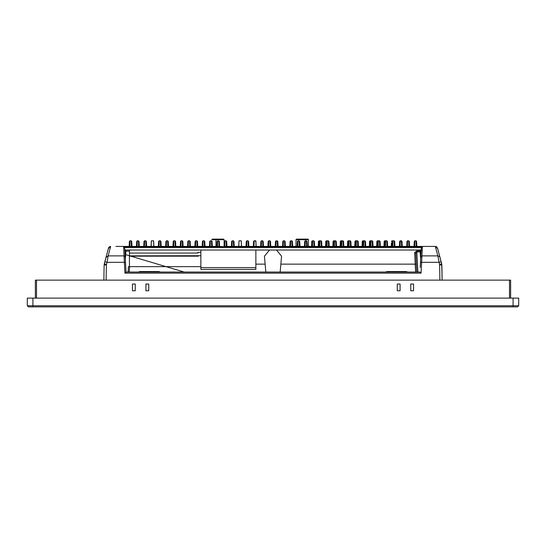 <?xml version="1.0" encoding="UTF-8"?>
<svg xmlns="http://www.w3.org/2000/svg" width="546" height="546" viewBox="0 0 546 546"><rect width="100%" height="100%" fill="white"/><g stroke="black" fill="none" stroke-linecap="round" stroke-linejoin="round"><path stroke-width="0.82" d="M350.552 246.423L351.119 246.423L350.887 242.055L351.119 246.423L354.784 246.423L354.961 241.407M357.862 246.423L358.422 246.423L358.19 242.055L358.422 246.423L362.08 246.423L362.257 241.407M365.165 246.423L365.724 246.423L365.499 242.055L365.724 246.423L369.383 246.423L369.56 241.407M372.468 246.423L373.034 246.423L372.802 242.055L373.034 246.423L376.679 246.423L376.856 241.407M379.77 246.423L380.337 246.423L380.105 242.055L380.337 246.423L383.981 246.423L384.152 241.407M387.08 246.423L387.64 246.423L387.414 242.055L387.64 246.423L391.277 246.423L391.393 243.229M314.032 246.423L314.592 246.423L314.366 242.055L314.592 246.423L318.291 246.423L318.461 241.407M321.335 246.423L321.901 246.423L321.669 242.055L321.901 246.423L325.587 246.423L325.764 241.407M328.637 246.423L329.204 246.423L328.972 242.055L329.204 246.423L332.889 246.423L333.06 241.407M343.25 246.423L343.809 246.423L343.584 242.055L343.809 246.423L347.488 246.423L347.659 241.407M340.295 243.229L340.185 246.423L336.507 246.423L336.281 242.055L336.507 246.423L340.185 246.423L340.363 241.407M311.691 243.229L311.752 241.407M313.766 241.926L314.332 241.905L314.312 241.346L314.489 246.423L319.171 246.423L319.328 241.905L319.888 241.926M319.901 241.039L321.055 240.806L321.232 246.423L326.474 246.423L319.717 246.874L319.731 246.423L319.171 246.403L319.355 241.264M327.204 241.039L328.358 240.806L328.917 241.346L329.095 246.423L333.777 246.423L327.02 246.874L327.034 246.423L326.474 246.403L326.631 241.905L327.19 241.926M334.514 241.039L335.66 240.806L336.227 241.346L336.404 246.423L341.079 246.423L334.323 246.874L334.336 246.423L333.777 246.403L333.934 241.905L334.493 241.926M341.816 241.039L342.97 240.806L343.53 241.346L343.707 246.423L348.389 246.423L341.625 246.874L341.646 246.423L341.079 246.403L341.236 241.905L341.803 241.926M349.119 241.039L350.273 240.806L350.832 241.346L351.01 246.423L355.692 246.423L348.935 246.874L348.949 246.423L348.389 246.403L348.546 241.905L349.106 241.926M356.422 241.039L357.575 240.806L358.135 241.346L358.312 246.423L362.994 246.423L356.238 246.874L356.251 246.423L355.692 246.403L355.849 241.905L356.408 241.926M363.732 241.039L364.878 240.806L365.445 241.346L365.622 246.423L370.297 246.423L363.54 246.874L363.561 246.423L362.994 246.403L363.151 241.905L363.718 241.926M372.181 240.806L372.747 241.346L372.925 246.423L377.607 246.423L370.85 246.874L370.864 246.423L370.304 246.403L370.461 241.905L371.021 241.926M378.337 241.039L379.49 240.806L380.05 241.346L380.228 246.423L384.91 246.423L378.153 246.874L378.166 246.423L377.607 246.403L377.764 241.905L378.323 241.926M385.647 241.039L386.793 240.806L387.36 241.346L387.537 246.423L392.212 246.423L385.456 246.874L385.469 246.423L384.91 246.403L385.067 241.905L385.626 241.926M314.489 246.853L314.489 246.403L314.489 246.853L312.408 246.874L312.428 246.423L313.936 246.423M350.327 242.09L350.887 242.055L350.86 241.496L351.119 246.423L354.784 246.423L354.893 243.229M357.63 242.09L358.19 242.055L358.162 241.496L358.422 246.423L362.08 246.423L362.196 243.229M362.08 246.423L362.162 244.158L362.08 246.423M365.622 246.853L365.622 246.403L365.056 246.423L364.878 240.806L365.445 241.346L365.724 246.423L369.383 246.423L369.492 243.229M372.242 242.09L372.802 242.055L372.775 241.496L373.034 246.423L376.679 246.423L376.795 243.229M380.228 246.853L380.228 246.403L379.668 246.423L379.49 240.806L380.05 241.346L380.337 246.423L383.981 246.423L384.091 243.229M386.848 242.09L387.414 242.055L387.38 241.496L386.821 240.97L387.414 242.055L387.64 246.423L391.277 246.423L391.4 243.031M391.277 246.423L391.305 245.741L391.277 246.423M313.807 242.09L314.366 242.055L314.339 241.496L314.592 246.423L318.291 246.423L318.4 243.229M321.109 242.09L321.669 242.055L321.642 241.496L321.901 246.423L325.587 246.423L325.696 243.229M328.412 242.09L328.972 242.055L328.945 241.496L329.204 246.423L332.889 246.423L332.999 243.229M343.577 241.919L343.809 246.423L347.488 246.423L347.597 243.229M347.488 246.423L347.563 244.158L347.488 246.423M311.582 246.423L311.657 244.158L311.582 246.423M355.344 246.423L355.521 240.806L354.961 241.346L355.521 240.806L356.913 240.806M362.646 246.423L362.824 240.806L362.257 241.346L362.824 240.806L364.216 240.806M369.942 246.423L370.12 240.806L369.56 241.346L370.12 240.806L371.526 240.806M377.245 246.423L377.423 240.806L376.856 241.346L377.423 240.806L378.828 240.806M384.541 246.423L384.718 240.806L384.159 241.346L384.718 240.806L386.131 240.806M391.455 241.346L392.014 240.806L391.455 241.346M391.844 246.423L392.014 240.806L393.325 240.806M318.85 246.423L319.028 240.806L318.468 241.346L319.901 240.806M326.153 246.423L326.324 240.806L325.764 241.346L326.324 240.806L327.696 240.806M333.449 246.423L333.626 240.806L333.067 241.346L333.626 240.806L334.998 240.806M348.048 246.423L348.225 240.806L347.659 241.346L348.225 240.806L349.611 240.806M340.745 246.423L340.922 240.806L340.363 241.346L340.922 240.806L342.301 240.806M311.759 241.346L312.319 240.806L311.759 241.346M35.374 298.116L35.374 280.139L510.626 280.139L510.626 298.116M397.27 290.772L397.27 284.029L400.082 284.029L400.082 290.772L397.27 290.772M410.756 290.772L410.756 284.029L413.561 284.029L413.561 290.772L410.756 290.772M145.918 290.772L145.918 284.029L148.73 284.029L148.73 290.772L145.918 290.772M132.439 290.772L132.439 284.029L135.244 284.029L135.244 290.772L132.439 290.772M27.3 305.76L27.3 298.116L518.7 298.116L518.7 305.76L517.574 306.879L28.426 306.879L27.3 305.76L518.7 305.76M307.234 246.423L306.634 246.874L304.559 246.853L304.559 246.423L299.877 246.423L299.331 246.874L297.256 246.853L297.256 246.423L292.574 246.423L292.028 246.874L289.946 246.853L289.946 246.423L285.271 246.423L284.725 246.874L282.644 246.853L282.644 246.423L277.962 246.423L277.416 246.874L275.341 246.853L275.341 246.423L270.659 246.423L270.113 246.874L268.038 246.853L268.038 246.423L263.356 246.423L262.81 246.874L260.729 246.853L260.729 246.423L256.054 246.423L256.054 246.874L253.426 246.853L253.426 246.423L248.744 246.423L248.198 246.874L246.123 246.853L246.123 246.423L241.441 246.423L241.441 246.874L238.814 246.874L238.814 246.423L234.138 246.423L233.592 246.874L231.511 246.853L231.511 246.423L226.829 246.423L226.283 246.874L219.526 246.423L219.526 246.853L216.905 246.853L216.905 246.423L212.223 246.423L212.053 241.339L212.312 246.15M212.046 241.428L212.326 246.423L216.796 246.423L217.069 241.339L218.107 240.806M256.108 246.423L255.89 241.339L256.156 246.423L260.619 246.464M270.768 246.505L270.488 241.339L269.936 240.806L268.782 240.806L268.448 246.608L270.229 246.608M270.502 241.339L270.768 246.417L272.734 246.423M277.962 246.853L277.784 241.346L277.231 240.806L275.512 241.339L276.085 240.806L275.771 246.608L277.539 246.608M277.928 245.407L277.962 246.423L282.541 246.423L282.814 241.339L282.644 246.423L282.821 241.346L283.388 240.806L284.541 240.806L284.725 246.874M212.223 246.853L212.223 246.403L211.677 246.874L209.596 246.853L209.596 246.423L204.921 246.423L204.375 246.874L202.293 246.853L202.293 246.423L197.611 246.423L197.065 246.874L194.99 246.853L194.99 246.423L190.308 246.423L189.762 246.874L187.688 246.853L187.688 246.423L183.006 246.423L182.46 246.874L180.378 246.853L180.378 246.423L175.703 246.423L175.15 246.874L173.075 246.853L173.075 246.423L168.393 246.423L167.847 246.874L165.772 246.853L165.772 246.423L161.09 246.423L160.544 246.874L158.463 246.853L158.463 246.423L153.788 246.423L153.788 246.874L151.16 246.874L151.16 246.423L146.478 246.423L145.932 246.874L143.857 246.853L143.857 246.423L139.175 246.423L138.629 246.874L136.555 246.853L136.555 246.423L131.873 246.423L131.327 246.874L129.245 246.853L129.245 246.423L115.916 246.423A0.56 0.56 0 0 0 115.909 246.423L117.656 246.423M123.253 246.423L129.143 246.423L129.409 241.339L129.197 246.423L129.416 241.339L129.245 246.853M394.84 246.853L394.84 246.403L394.84 246.853L392.212 246.853L392.39 241.346L392.956 240.806L394.103 240.806L394.662 241.346L394.84 246.423L399.522 246.423L399.699 241.346L399.522 246.853L399.522 246.403L400.082 246.423L400.245 240.806L401.412 240.806L399.686 241.339L399.413 246.423L394.383 246.423M397.406 246.423L397.802 246.423M399.413 246.417L399.679 241.339L399.413 246.417L394.942 246.423L394.69 241.496L394.123 240.97L394.717 242.055L394.157 242.09M421.143 250.02L124.857 250.02M129.436 251.269L124.904 250.942M128.126 272.045L128.412 266.653L129.436 266.653L129.436 250.02M197.816 252.361L197.816 253.051L197.816 252.361L200.853 252.361M200.853 267.608L255.862 267.608L255.862 269.403L200.853 269.403L200.853 250.02M255.862 267.608L255.862 250.02M421.123 250.416L420.127 250.962L416.816 250.962L414.646 252.498L415.213 264.141L280.862 264.141M281.224 259.971L281.559 256.163L276.467 250.02M269.533 250.02L264.441 256.163L264.878 261.179M329.095 246.853L329.095 246.403L328.535 246.423L328.549 246.874M336.404 246.853L336.404 246.403L335.838 246.423L335.858 246.874M343.707 246.853L343.707 246.403L343.147 246.423L343.161 246.874M351.01 246.853L351.01 246.403L350.45 246.423L350.464 246.874M358.312 246.853L358.312 246.403L357.753 246.423L357.767 246.874M371.034 241.039L372.188 240.806L372.747 241.346L372.768 241.905L372.188 240.806L372.379 246.874M372.925 246.853L372.925 246.403L370.864 246.423L371.041 240.806L370.461 241.905L370.488 241.264M387.537 246.853L387.537 246.403L386.971 246.423L386.991 246.874M392.212 246.853L392.369 241.905L392.936 241.926M319.738 246.266L319.908 240.806L319.342 241.346L320.393 240.806M321.075 241.926L321.635 241.905L321.614 241.346L321.792 246.403L321.232 246.423L321.246 246.874M307.186 246.853L307.18 246.403L311.862 246.423L312.019 241.905L312.585 241.926M296.655 239.121L307.835 239.121A0.56 0.56 0 0 1 308.401 239.68L308.401 246.423L310.797 246.423L307.289 246.423L307.023 241.339L307.241 245.523M420.229 267.485L421.225 248.457M421.143 250.013L124.857 250.013M125.143 255.555L126.01 272.045L124.747 248.041L123.628 246.942L422.372 246.942L421.628 262.312L420.502 262.271L420.789 256.907L421.908 255.876L437.844 255.876L435.346 246.423L416.755 246.423L416.209 246.874L414.127 246.853L414.127 246.423L409.445 246.423L408.899 246.874L402.143 246.423L402.143 246.853L399.522 246.853M124.938 273.15L126.01 272.045L419.99 272.045L421.062 273.15L124.938 273.15L124.372 262.312L107.016 262.312L106.381 264.953L104.136 264.953L103.87 280.139L106.115 280.139L103.87 280.139L104.136 264.953L105.985 257.48L104.846 261.773L107.016 262.312L108.156 255.876L105.985 257.48L108.483 248.096L110.654 246.423L108.156 255.876L124.092 255.876L125.211 256.907L125.498 262.346L124.372 262.312L123.628 246.942M198.232 256.142L129.436 255.862L200.853 255.719M200.853 266.653L129.436 266.653M128.412 266.653L129.218 266.653M415.629 272.045L415.213 264.141L416.332 264.1L415.772 253.337L414.646 252.498M416.816 250.962L416.816 251.911L415.772 253.337L416.748 272.045M421.048 251.843L420.127 250.962L420.127 251.911L416.816 251.911L417.874 272.045M265.827 272.045L264.441 256.163M280.173 272.045L281.559 256.163M327.02 246.874L326.474 246.853L326.658 241.264M385.456 246.874L384.91 246.853L385.094 241.264M378.153 246.874L377.607 246.853L377.791 241.264M370.85 246.874L370.297 246.423L370.475 241.346L371.041 240.806M363.54 246.874L362.994 246.853L363.179 241.264M356.238 246.874L355.692 246.853L355.876 241.264M348.935 246.874L348.389 246.853L348.573 241.264M341.625 246.874L341.079 246.853L341.27 241.264M334.323 246.874L333.777 246.853L333.961 241.264M319.717 246.874L319.171 246.423L319.171 246.853M312.408 246.874L311.862 246.853L312.046 241.264M420.939 253.965L421.416 247.502L124.584 247.502L421.416 247.502L422.372 246.942M327.211 240.806L326.651 241.346L327.218 240.806A0.56 0.56 0 0 1 327.218 240.806L327.034 246.423L328.535 246.423L328.358 240.806L328.938 241.905L328.358 240.806M334.514 240.806L333.954 241.346L334.521 240.806A0.56 0.56 0 0 1 334.521 240.806L334.343 246.423L335.838 246.423L335.66 240.806L336.247 241.905L335.66 240.806M341.823 240.806L341.257 241.346L341.823 240.806L341.646 246.423L343.147 246.423L342.97 240.806L343.55 241.905L342.97 240.806M349.126 240.806L348.566 241.346L349.133 240.806A0.56 0.56 0 0 1 349.133 240.806L348.949 246.423L350.45 246.423L350.273 240.806L350.853 241.905L350.273 240.806M356.429 240.806L355.869 241.346L356.436 240.806A0.56 0.56 0 0 1 356.436 240.806L356.251 246.423L357.753 246.423L357.575 240.806L358.156 241.905L357.575 240.806M363.732 240.806L363.172 241.346L363.738 240.806A0.56 0.56 0 0 1 363.738 240.806L363.561 246.423L365.056 246.423L365.076 246.874M364.878 240.806L365.465 241.905L364.899 241.926M378.344 240.806L377.784 241.346L378.351 240.806A0.56 0.56 0 0 1 378.351 240.806L378.166 246.423L379.668 246.423L379.682 246.874M379.49 240.806L380.071 241.905L379.511 241.926M385.647 240.806L385.087 241.346L385.653 240.806A0.56 0.56 0 0 1 385.653 240.806L385.469 246.423L386.971 246.423L386.793 240.806L387.36 241.346L387.373 241.905L386.793 240.806M392.39 241.346L392.956 240.806L392.369 241.905L392.403 241.264M394.662 241.346L394.731 243.386L394.662 241.346L394.096 240.806L394.662 241.346M321.048 240.806L321.614 241.346L321.055 240.806M302.218 246.423L304.45 246.423L304.716 241.339L305.214 240.806M304.45 246.417L304.716 241.339L305.282 240.806L307.016 241.339L306.463 240.806L307.016 241.339L306.463 240.806L305.282 240.806L304.716 241.339L304.45 246.423L304.716 241.339L305.405 240.806M307.78 239.121L296.601 239.121A0.56 0.56 0 0 0 296.034 239.68L296.601 239.121L296.034 239.68L308.401 239.68L307.835 239.121L308.401 239.68M299.986 246.423L299.72 241.325L297.973 240.806L299.153 240.806L299.713 241.346L299.986 246.423L299.959 245.891L300.518 246.423L299.959 245.891M297.167 246L297.427 241.339L297.98 240.806L297.413 241.339L297.147 246.423L296.034 246.423L296.034 239.68M306.463 240.806L307.023 241.339L306.463 240.806M297.686 246.417L297.973 240.806L297.413 241.339L297.973 240.806L297.413 241.339L297.147 246.423M297.802 246.874L297.816 246.423L299.317 246.423L299.16 240.806L297.973 240.806L297.413 241.339M307.289 246.389L307.023 241.339L306.442 240.806L307.009 241.346L307.186 246.423L306.62 246.423L306.442 240.806M430.05 246.423L428.344 246.423M108.026 280.139L106.907 280.139L108.026 280.139M143.066 280.139L144.792 280.139M437.974 280.139L439.093 280.139M421.062 273.15L421.628 262.312L438.984 262.312L441.154 261.773L441.864 264.953L442.13 280.139L439.885 280.139L442.13 280.139L441.714 263.875L441.154 261.773L441.714 263.875L439.544 264.414L437.844 255.876C439.496 256.443 440.219 256.982 440.015 257.48L441.864 264.953L439.619 264.953L439.544 264.414M129.252 272.045L129.532 266.653M420.652 259.384L420.133 251.911L421.034 252.15M326.474 246.853L326.474 246.403M146.478 246.853L146.301 241.346L145.741 240.806L145.932 246.874M146.54 246.423L146.444 245.407M153.842 246.423L153.597 240.806L153.89 246.417L153.597 240.806L151.351 240.806L153.597 240.806L151.358 240.806L153.597 240.806L153.788 246.423L151.16 246.423L151.358 240.806L151.03 246.942M158.463 246.853L158.64 241.346L158.463 246.423L159.029 246.423L159.193 240.806L160.367 240.806L159.207 240.806L158.64 241.346L158.36 246.423L158.627 241.339M161.09 246.853L160.913 241.346L160.353 240.806L160.531 246.423L159.029 246.423L159.009 246.874M161.145 246.423L161.056 245.407M165.772 246.853L165.936 241.346L165.772 246.423L166.332 246.423L166.51 240.806L167.677 240.806M168.393 246.853L168.339 244.82M168.455 246.423L167.834 246.423L167.663 240.806L166.51 240.806L165.936 241.346M173.075 246.853L173.253 241.346L173.075 246.423L175.136 246.423L175.15 246.874M173.621 246.874L173.812 240.806L174.973 240.806L175.136 246.423L175.696 246.403L175.525 241.346L174.959 240.806L173.819 240.806A0.56 0.56 0 0 0 173.812 240.806L173.246 241.339L172.966 246.423L173.232 241.339M175.703 246.853L175.662 245.407M175.757 246.423L175.519 241.318M180.378 246.853L180.549 241.346L180.378 246.423L180.944 246.423L181.115 240.806L182.282 240.806L181.115 240.806L180.542 241.339L180.33 246.423L180.542 241.332L180.276 246.417M183.006 246.853L182.951 244.82M183.06 246.423L182.439 246.423L182.268 240.806L182.835 241.346L183.006 246.403M187.688 246.853L187.865 241.346L187.688 246.423L189.749 246.423L189.762 246.874M188.234 246.874L188.411 240.806L189.585 240.806L189.749 246.423L190.308 246.403L190.131 241.346L189.571 240.806L188.431 240.806A0.56 0.56 0 0 1 188.431 240.806L187.865 241.346L187.578 246.423L187.844 241.339L187.633 246.423L187.851 241.339L188.411 240.806L188.117 246.417M190.308 246.853L190.274 245.407M190.363 246.423L190.138 241.339L189.585 240.806M194.99 246.853L195.161 241.346L194.99 246.423L195.55 246.423L195.727 240.806L195.147 241.339L194.936 246.423L195.147 241.332L194.881 246.417M197.611 246.853L197.556 244.82M197.672 246.423L197.051 246.423L196.881 240.806L195.714 240.806L196.894 240.806L197.447 241.346L197.611 246.403M202.293 246.853L202.47 241.346L202.293 246.423L202.853 246.423L202.839 246.874M204.921 246.853L204.743 241.346L204.177 240.806L204.375 246.874M204.975 246.423L204.88 245.407M209.596 246.853L209.773 241.346L209.596 246.423L211.664 246.423L211.677 246.874M210.142 246.874L210.326 240.806L211.5 240.806L211.664 246.423L212.223 246.403L212.189 245.407M212.278 246.423L212.046 241.318L211.486 240.806L210.34 240.806L209.773 241.346L209.493 246.423L209.76 241.339L209.548 246.423L209.766 241.339L210.326 240.806L210.033 246.417M219.526 246.853L219.349 241.346L217.936 240.806M216.905 246.853L217.083 241.346L216.905 246.423L218.966 246.423L218.98 246.874M217.451 246.874L217.649 240.806L217.083 241.346L216.796 246.417M219.588 246.423L218.966 246.423L218.789 240.806M224.208 246.853L224.386 241.346L224.208 246.423L226.269 246.423L226.283 246.874M224.754 246.874L224.932 240.806L226.105 240.806L226.269 246.423L226.829 246.403L226.651 241.346L226.092 240.806L224.952 240.806A0.56 0.56 0 0 1 224.952 240.806L224.386 241.346L224.099 246.423L224.365 241.339L224.932 240.806L224.645 246.417M226.829 246.853L226.795 245.407M226.89 246.423L226.665 241.339L226.105 240.806M231.511 246.853L231.688 241.346L231.511 246.423L233.572 246.423L233.592 246.874M232.057 246.874L232.255 240.806L233.408 240.806L233.572 246.423L234.138 246.403L233.961 241.346L233.401 240.806L232.241 240.806A0.56 0.56 0 0 1 232.255 240.806L231.681 241.339L231.408 246.423L231.675 241.339L232.248 240.806L231.948 246.417M234.138 246.853L234.104 245.407M233.961 241.428L234.138 246.423L238.814 246.423L239.005 240.806L241.25 240.806L241.55 246.417L241.25 240.806L239.005 240.806L238.711 246.423L239.005 240.806L241.243 240.806L239.011 240.806M241.496 246.423L241.243 240.806L241.441 246.423L238.814 246.423M246.123 246.853L246.287 241.346L246.014 246.417M248.744 246.853L248.566 241.346L248.02 240.806L246.86 240.806L248.02 240.806L248.184 246.423L246.683 246.423L246.86 240.806L246.287 241.346L246.847 240.806M248.805 246.423L248.71 245.407M253.426 246.853L253.603 241.346L253.426 246.423L253.986 246.423L254.149 240.806L255.869 241.209L255.856 240.806L254.17 240.806L253.603 241.346M260.729 246.853L260.892 241.339L260.681 246.423L260.899 241.339L261.452 240.806L262.633 240.806L261.459 240.806L260.899 241.346L260.626 246.423M263.356 246.853L263.179 241.346L262.633 240.806L262.79 246.423L261.295 246.423L261.452 240.806M263.192 241.339L263.322 245.407M268.038 246.853L268.216 241.346L268.038 246.423L270.099 246.423L270.113 246.874M268.584 246.874L268.782 240.806L268.202 241.339L267.922 246.505M270.659 246.853L270.475 241.23L269.936 240.806L270.099 246.423L270.659 246.403L270.625 245.407M270.768 246.417L270.488 241.428M275.341 246.853L275.518 241.346L275.232 246.505M275.887 246.874L275.901 246.423L275.341 246.403L275.518 241.339M278.071 246.417L277.805 241.339L277.231 240.806L277.416 246.874M282.644 246.853L282.644 246.403L285.271 246.403L285.094 241.346L284.534 240.806L285.101 241.339L285.374 246.423L289.844 246.423L290.11 241.332L289.844 246.423L290.11 241.339L290.677 240.806L291.844 240.806L290.677 240.806L290.117 241.346L289.946 246.423L290.117 241.346M283.19 246.874L283.388 240.806L282.814 241.339M285.271 246.853L285.237 245.407M289.844 246.423L285.374 246.423L285.108 241.339L285.271 246.423L285.094 241.428M289.946 246.853L289.946 246.403L290.513 246.423L290.677 240.806M292.574 246.853L292.397 241.346L291.837 240.806L292.014 246.423L290.513 246.423L290.492 246.874M292.676 246.423L296.034 246.423L292.676 246.423L292.41 241.339L292.54 245.407M297.256 246.853L297.433 241.346L297.256 246.423L297.816 246.423L297.98 240.806M299.877 246.853L299.822 244.82M299.931 246.417L299.713 241.339L299.931 246.417L299.317 246.423L299.331 246.874M304.559 246.853L304.716 241.373L304.559 246.423L305.118 246.423L305.296 240.806L304.729 241.346L305.296 240.806M311.862 246.853L311.862 246.403L313.923 246.423L313.943 246.874M321.792 246.853L321.792 246.403M333.777 246.853L333.777 246.403M341.079 246.853L341.079 246.403M348.389 246.853L348.389 246.403M355.692 246.853L355.692 246.403M362.994 246.853L362.994 246.403M370.297 246.853L370.304 246.403M377.607 246.853L377.607 246.403M384.91 246.853L384.91 246.403M402.143 246.853L401.965 241.346L402.252 246.423L406.715 246.423L406.982 241.339L406.715 246.423L406.982 241.339L407.548 240.806L408.729 240.806L407.562 240.806L406.995 241.346L406.825 246.423L406.995 241.346M402.197 246.423L402.109 245.407M406.825 246.853L406.825 246.403L407.384 246.423L407.562 240.806M409.445 246.853L409.391 244.82M409.5 246.423L408.886 246.423L408.715 240.806L409.282 241.346L409.5 246.423M414.025 246.423L409.555 246.423L409.288 241.332L409.555 246.417L414.025 246.423L414.298 241.339L414.127 246.423L414.305 241.346L414.858 240.806L416.025 240.806L414.871 240.806L414.305 241.346M414.127 246.853L414.127 246.403L414.694 246.423L414.871 240.806M416.755 246.853L416.578 241.346L416.018 240.806L416.188 246.423L414.694 246.423L414.673 246.874M416.857 246.423L422.747 246.423L416.81 246.423L416.578 241.428M436.977 248.205L437.517 248.096L436.152 246.574L435.346 246.423L437.517 248.096L441.154 261.773M131.873 246.853L131.818 244.82M131.927 246.423L131.313 246.423L131.149 240.806L129.975 240.806L131.149 240.806L131.702 241.346L131.873 246.403M136.555 246.853L136.732 241.346L136.555 246.423L137.114 246.423L137.278 240.806L138.452 240.806L137.299 240.806L136.732 241.346M139.175 246.853L138.998 241.346L138.438 240.806L138.616 246.423L137.114 246.423L137.101 246.874M139.23 246.423L139.141 245.407M143.857 246.853L144.035 241.346L143.857 246.423L151.16 246.423M144.403 246.874L144.601 240.806L145.755 240.806L144.028 241.339L143.748 246.423L144.014 241.339M392.758 246.874L392.956 240.806M394.294 246.874L394.103 240.806M314.312 241.346L313.745 240.806L314.312 241.346L313.752 240.806L313.923 246.423L314.489 246.403M319.731 246.423L321.232 246.423M129.791 246.874L129.989 240.806L129.416 241.339M439.325 254.886L441.632 263.547M409.316 242.711L409.377 244.39L409.282 241.346L408.715 240.806M406.715 246.423L402.252 246.423L401.986 241.339M380.105 242.055L379.518 240.97L380.105 242.055L379.545 242.09M365.499 242.055L364.905 240.97L365.499 242.055L364.94 242.09M343.584 242.055L342.99 240.97L343.584 242.055L343.024 242.09M336.261 241.721L336.507 246.423L336.247 241.496L335.688 240.97L336.281 242.055L335.715 242.09M299.747 242.711L299.734 241.653M283.081 246.417L283.374 240.806L284.534 240.806L285.094 241.346M277.791 241.428L278.078 246.505M275.498 241.339L275.232 246.423M267.929 246.423L268.195 241.339M263.459 246.417L263.186 241.339L262.619 240.806M256.156 246.423L255.89 241.332L255.33 240.806L253.597 241.339L253.324 246.423L253.597 241.339M204.19 240.806L203.023 240.806L204.19 240.806L204.75 241.339L205.023 246.417L204.743 241.428M202.73 246.417L203.023 240.806L202.464 241.339L202.191 246.423L202.457 241.339L203.03 240.806A0.56 0.56 0 0 1 203.037 240.806L202.859 246.423L204.921 246.403L204.736 241.318L205.023 246.423M173.512 246.417L173.799 240.806L173.253 241.346M151.058 246.423L151.351 240.806M144.294 246.417L144.581 240.806A0.56 0.56 0 0 1 144.601 240.806L144.035 241.346L143.803 246.423L144.028 241.339M312.599 240.806A0.56 0.56 0 0 1 312.605 240.806L312.039 241.346L313.083 240.806M146.308 241.428L146.587 246.417L146.314 241.339L145.755 240.806M159.207 240.806L158.633 241.339L158.415 246.423L158.633 241.339M160.913 241.428L161.193 246.417L160.92 241.339L160.367 240.806M168.236 241.339L168.502 246.417L168.236 241.339L167.67 240.806L168.229 241.346L168.393 246.403M175.525 241.428L175.805 246.417L175.532 241.339L174.973 240.806M190.138 241.428L190.417 246.423M212.053 241.339L212.326 246.417M212.312 239.121L211.752 239.68L224.113 239.68L224.113 246.164L224.113 239.68L223.553 239.121L215.97 239.121M226.658 241.428L226.938 246.423M234.138 246.403L233.975 241.366L234.241 246.423L233.968 241.339L233.408 240.806M246.301 241.339L246.123 246.423L246.683 246.423L246.669 246.874M248.573 241.428L248.02 240.806M253.972 246.874L253.986 246.423L256.054 246.423L255.856 240.806M260.906 241.339L260.729 246.423L261.295 246.423L261.275 246.874M263.179 241.428L263.356 246.403L262.79 246.423L262.81 246.874M292.397 241.428L291.844 240.806L292.403 241.339M299.706 241.489L299.877 246.423M400.266 240.806L399.699 241.346M401.597 246.874L401.406 240.806L401.972 241.428M409.377 244.39L409.445 246.403M416.209 246.874L416.188 246.423L416.755 246.423L416.714 245.407M436.814 246.963L436.309 246.642M106.463 264.414L104.286 263.875L104.62 262.612M104.846 261.773L106.675 254.88M110.053 247.065L109.848 246.574L110.654 246.423L108.838 247.345M108.647 247.659L108.49 248.068M109.023 248.205L108.524 247.959M109.848 246.574L108.483 248.089L109.084 247.065M129.989 240.806L129.422 241.346M137.292 240.806L136.718 241.339L136.445 246.423L136.712 241.339M139.005 241.428L138.452 240.806M313.745 240.806L312.605 240.806L312.428 246.266M131.975 246.417L131.716 241.366L131.975 246.417L131.709 241.339L131.136 240.806M108.483 248.096L106.054 257.234M439.544 255.712L440.015 257.48M440.369 258.811L440.718 260.114M416.584 241.339L416.025 240.806L416.584 241.339L416.81 246.417M268.782 240.806L268.216 241.346M248.853 246.423L248.587 241.332L248.853 246.423L248.58 241.339L248.744 246.403L248.184 246.423L248.198 246.874M197.72 246.423L197.447 241.339L197.72 246.423M197.447 241.673L196.894 240.806M195.714 240.806L195.147 241.339M183.108 246.423L182.835 241.339L183.108 246.423M182.842 241.673L182.282 240.806M181.115 240.806L180.542 241.339M175.805 246.417L175.539 241.332M166.51 240.806L165.929 241.339L165.663 246.423L165.929 241.332L165.663 246.417M161.193 246.417L160.927 241.332M146.587 246.417L146.321 241.332M139.285 246.417L139.005 241.339L139.175 246.403L138.616 246.423L138.629 246.874M297.433 241.346L298 240.806M276.085 240.806L275.901 246.423L277.962 246.403L277.784 241.318M436.152 246.574L435.947 247.065L436.152 246.574L437.517 248.089M212.374 239.121L217.936 239.121M285.326 246.417L285.101 241.339M355.767 244.178L354.866 244.158M363.076 244.178L362.162 244.158M370.379 244.178L369.458 244.158M377.682 244.178L376.76 244.158M384.991 244.178L384.056 244.158M392.294 244.178L391.359 244.158M319.246 244.178L318.366 244.158M326.549 244.178L325.669 244.158M333.859 244.178L332.964 244.158M348.464 244.178L347.563 244.158M341.161 244.178L340.267 244.158M312.223 244.178L311.657 244.158M36.5 280.139L36.5 298.116M509.5 298.116L509.5 280.139M32.917 298.116L32.917 306.879M513.083 306.879L513.083 298.116M124.966 252.15L125.041 251.03M129.436 253.051L197.816 253.051M265.138 264.141L255.862 264.141M328.378 241.926L328.938 241.905M335.681 241.926L336.247 241.905M342.99 241.926L343.55 241.905M350.293 241.926L350.853 241.905M357.596 241.926L358.156 241.905M372.208 241.926L372.768 241.905M386.814 241.926L387.373 241.905M394.84 246.423L392.212 246.403M394.116 241.926L394.683 241.905M125.914 251.269L125.348 259.405M198.232 256.163L129.436 256.163M160.408 272.045L158.995 271.533L139.776 271.533L138.356 272.045M407.644 272.045L406.224 271.533L387.005 271.533L385.592 272.045M139.776 272.045L139.776 271.533M158.995 272.045L158.995 271.533M387.005 272.045L387.005 271.533M406.224 272.045L406.224 271.533M160.544 246.874L160.531 246.423L161.09 246.403L160.913 241.318M166.318 246.874L166.332 246.423L167.834 246.423L167.847 246.874M180.924 246.874L180.944 246.423L182.439 246.423L182.46 246.874M195.536 246.874L195.55 246.423L197.051 246.423L197.065 246.874M292.028 246.874L292.014 246.423L292.574 246.403L292.397 241.318M305.105 246.874L305.118 246.423L306.62 246.423L306.634 246.874M329.095 246.403L328.535 246.423M336.404 246.403L335.838 246.423M343.707 246.403L343.147 246.423M351.01 246.403L350.45 246.423M358.312 246.403L357.753 246.423M365.622 246.403L365.056 246.423M372.925 246.403L372.365 246.423M380.228 246.403L379.668 246.423M387.537 246.403L386.971 246.423M400.068 246.874L400.082 246.423L402.143 246.403L401.965 241.318M407.371 246.874L407.384 246.423L408.886 246.423L408.899 246.874M131.327 246.874L131.313 246.423L129.245 246.403M372.775 241.496L372.215 240.97L372.775 241.496M358.162 241.496L357.603 240.97L358.162 241.496M350.86 241.496L350.3 240.97L350.86 241.496M328.945 241.496L328.385 240.97L328.945 241.496M321.642 241.496L321.082 240.97L321.642 241.496M314.339 241.496L313.773 240.97L314.339 241.496M106.115 280.139L106.381 264.953M439.885 280.139L439.619 264.953M435.401 246.956L435.346 246.423L435.401 246.956M416.236 262.182L416.332 264.1M256.054 246.423L260.729 246.423M125.089 254.47L184.193 272.045M394.942 246.423L394.697 241.721M387.64 246.423L387.394 241.721M380.337 246.423L380.091 241.721M373.034 246.423L372.782 241.721M365.724 246.423L365.479 241.721M358.422 246.423L358.176 241.721M351.119 246.423L350.873 241.721M343.809 246.423L343.564 241.721M329.204 246.423L328.958 241.721M321.901 246.423L321.655 241.721M314.592 246.423L314.346 241.721M296.56 239.121L300.252 239.121M419.99 272.045L126.01 272.045M146.478 246.403L146.301 241.318M168.229 241.673L168.216 241.325M168.264 242.711L168.325 244.39M182.876 242.711L182.93 244.39M197.481 242.711L197.543 244.39M409.282 241.673L409.268 241.325M416.755 246.403L416.578 241.318M131.743 242.711L131.798 244.39M215.97 246.423L215.97 239.68L215.97 246.423"/></g></svg>
